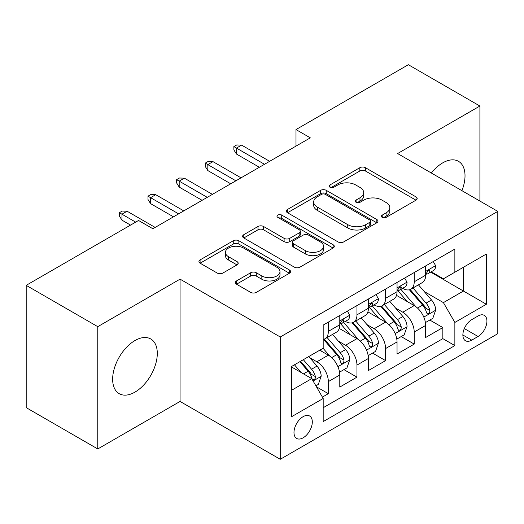 <?xml version="1.0" encoding="UTF-8"?>
<svg xmlns="http://www.w3.org/2000/svg" width="524" height="524" viewBox="0 0 524 524"><rect width="100%" height="100%" fill="white"/><g stroke="black" fill="none" stroke-linecap="round" stroke-linejoin="round"><path stroke-width="0.79" d="M382.232 217.381A2.784 1.605 0 0 0 386.168 217.381L416.023 200.148A3.976 2.292 0 0 0 417.183 198.524A3.976 2.292 0 0 0 416.023 196.906L365.444 167.706A3.976 2.292 0 0 0 359.824 167.706L329.976 184.939A2.784 1.605 0 0 0 329.157 186.072A2.784 1.605 0 0 0 329.976 187.212A2.784 1.605 0 0 0 333.906 187.212L337.77 184.979A12.714 7.343 0 0 1 355.75 184.979L359.968 187.415A12.714 7.343 0 0 1 363.689 192.603A12.714 7.343 0 0 1 359.968 197.797L356.104 200.024A2.784 1.605 0 0 0 355.292 201.164A2.784 1.605 0 0 0 356.104 202.297A2.784 1.605 0 0 0 360.04 202.297L363.898 200.07A12.714 7.343 0 0 1 381.885 200.07L386.096 202.5A12.714 7.343 0 0 1 389.823 207.694A12.714 7.343 0 0 1 386.096 212.882L382.232 215.115A2.784 1.605 0 0 0 381.42 216.248A2.784 1.605 0 0 0 382.232 217.381L382.232 215.115M134.976 392.109A31.578 18.229 120 0 0 155.602 364.278A31.578 18.229 120 0 0 150.761 338.976A31.578 18.229 120 0 0 134.976 340.541A31.578 18.229 120 0 0 114.35 368.365A31.578 18.229 120 0 0 119.19 393.668A31.578 18.229 120 0 0 134.976 392.109M461.919 190.671A31.578 18.229 120 0 0 458.487 161.32A31.578 18.229 120 0 0 442.695 162.879A31.578 18.229 120 0 0 431.344 173.018M303.147 437.802A12.956 7.48 120 0 0 311.61 426.385A12.956 7.48 120 0 0 309.625 416.004A12.956 7.48 120 0 0 303.147 416.646A12.956 7.48 120 0 0 294.685 428.062A12.956 7.48 120 0 0 296.669 438.444A12.956 7.48 120 0 0 303.147 437.802M236.481 280.936A3.976 2.292 0 0 0 235.315 282.554A3.976 2.292 0 0 0 236.481 284.178L250.668 292.372A3.976 2.292 0 0 0 256.288 292.372L289.445 273.227A3.976 2.292 0 0 0 290.604 271.609A3.976 2.292 0 0 0 289.445 269.984L238.865 240.785A3.976 2.292 0 0 0 233.246 240.785L200.089 259.924A3.976 2.292 0 0 0 198.93 261.548A3.976 2.292 0 0 0 200.089 263.172L217.231 273.063A3.976 2.292 0 0 0 222.851 273.063L237.038 264.875A3.976 2.292 0 0 0 238.204 263.251A3.976 2.292 0 0 0 237.038 261.627L228.543 256.721A10.631 6.137 0 0 1 225.425 252.385A10.631 6.137 0 0 1 231.988 246.712A10.631 6.137 0 0 1 243.575 248.042L276.868 267.266A10.631 6.137 0 0 1 279.98 271.609A10.631 6.137 0 0 1 273.423 277.275A10.631 6.137 0 0 1 261.836 275.945L256.288 272.742A3.976 2.292 0 0 0 250.668 272.742L236.481 280.936L236.481 284.178M180.059 279.148L97.765 326.662L26.2 285.344L26.2 407.639L97.765 448.957L180.059 401.443L280.248 459.286L280.248 336.991L180.059 279.148L180.059 401.443M479.912 201.059L479.912 106.031L397.611 153.545L497.8 211.388L280.248 336.991M479.912 106.031L408.347 64.714L295.995 129.579L295.995 146.104M26.2 285.344L138.552 220.473L152.864 228.739L310.306 137.845L295.995 129.579M338.052 241.918A3.976 2.292 0 0 0 343.672 241.918L376.828 222.779A3.976 2.292 0 0 0 377.987 221.154A3.976 2.292 0 0 0 376.828 219.536L326.249 190.336A3.976 2.292 0 0 0 320.629 190.336L287.473 209.476A3.976 2.292 0 0 0 286.314 211.1A3.976 2.292 0 0 0 287.473 212.718L338.052 241.918M278.892 217.984A2.784 1.605 0 0 1 281.716 218.377L281.716 215.069L333.133 244.76A3.976 2.292 0 0 1 334.299 246.378A3.976 2.292 0 0 1 333.133 248.003L299.977 267.142A3.976 2.292 0 0 1 294.357 267.142L243.784 237.948L243.784 234.7A3.976 2.292 0 0 0 242.619 236.324A3.976 2.292 0 0 0 243.784 237.948M243.784 234.7L257.972 226.506A3.976 2.292 0 0 1 263.592 226.506L284.106 238.348A3.976 2.292 0 0 0 289.726 238.348L299.139 232.918A3.976 2.292 0 0 0 300.298 231.294A3.976 2.292 0 0 0 299.139 229.669L277.779 217.342A2.784 1.605 0 0 1 276.967 216.209A2.784 1.605 0 0 1 278.683 214.722A2.784 1.605 0 0 1 281.716 215.069M322.398 397.107L328.338 393.675L316.457 386.817M309.704 357.63L316.889 361.783A16.192 9.347 60 0 1 328.338 381.61L339.788 375.001L339.788 387.066L356.962 377.149L343.941 369.63M338.327 341.104L345.512 345.251A16.192 9.347 60 0 1 356.962 365.084L368.411 358.475L368.411 370.54L385.592 360.623L372.564 353.104M366.951 324.579L374.136 328.725A16.192 9.347 60 0 1 385.592 348.558L397.041 341.949L397.041 354.014L414.215 344.098L414.215 332.033A16.192 9.347 -120 0 0 402.766 312.199L395.574 308.053M401.188 336.578L414.215 344.098M339.788 375.001A16.192 9.347 -120 0 0 328.338 355.167L319.751 350.209M368.411 358.475A16.192 9.347 -120 0 0 356.962 338.642L339.264 328.424M397.041 341.949A16.192 9.347 -120 0 0 385.592 322.116L367.887 311.898M478.052 315.998L471.751 319.64A12.55 7.244 120 0 0 463.55 330.696A12.55 7.244 120 0 0 465.476 340.751A12.55 7.244 120 0 0 471.751 340.128L478.052 336.493A12.55 7.244 120 0 0 486.246 325.437A12.55 7.244 120 0 0 484.32 315.382A12.55 7.244 120 0 0 478.052 315.998M280.248 459.286L497.8 333.683L497.8 211.388M291.698 390.203L311.734 378.636L323.184 398.469L323.184 421.604L454.865 345.585L454.865 322.443L443.415 302.617L424.204 291.521M323.184 398.469L291.698 416.646L291.698 366.407L323.184 348.224L323.184 325.09L454.865 249.07L454.865 272.205L486.351 254.029L486.351 304.267L454.865 322.443M345.362 321.369L345.512 321.454A16.192 9.347 60 0 0 353.608 322.253L365.058 315.644A16.192 9.347 -120 0 0 368.411 308.23L368.411 298.975M373.992 304.844L374.136 304.929A16.192 9.347 60 0 0 382.238 305.728L393.688 299.119A16.192 9.347 -120 0 0 397.041 291.704L397.041 282.449M323.184 407.724L442.839 338.642L442.839 327.572L425.665 337.489L425.665 325.424A16.192 9.347 -120 0 0 414.215 305.59L396.511 295.366M402.615 288.311L402.766 288.403A16.192 9.347 -120 0 0 410.862 289.202A16.192 9.347 -120 0 0 414.215 281.788L414.215 272.532M410.862 289.202L422.311 282.593A16.192 9.347 -120 0 0 425.665 275.179L425.665 265.923M328.338 322.116L328.338 331.371A16.192 9.347 60 0 1 324.985 338.786A16.192 9.347 60 0 1 323.184 339.434M324.985 338.786L336.434 332.17A16.192 9.347 -120 0 0 339.788 324.762L339.788 315.507M356.962 305.59L356.962 314.845A16.192 9.347 60 0 1 353.608 322.253M385.592 289.065L385.592 298.32A16.192 9.347 60 0 1 382.238 305.728M385.592 348.558L385.592 360.623M356.962 365.084L356.962 377.149M328.338 381.61L328.338 393.675M311.734 378.636L291.698 367.069M443.415 302.617L463.452 291.043L463.452 267.247L486.351 254.029M430.669 272.12L486.351 304.267M431.239 271.786L443.415 278.814L454.865 272.205M97.765 326.662L97.765 448.957M429.818 320.053L442.839 327.572M442.839 338.642L454.865 345.585M383.345 217.774L386.096 216.189A12.714 7.343 0 0 0 389.823 210.995L389.823 207.694M363.689 192.603L363.689 195.911A12.714 7.343 0 0 1 359.968 201.098L357.217 202.69M415.971 200.181L365.444 171.007A3.976 2.292 0 0 0 359.824 171.007L331.083 187.605M376.776 222.811L326.249 193.638A3.976 2.292 0 0 0 320.629 193.638L287.525 212.751M369.8 222.294A2.784 1.605 0 0 0 370.619 221.154A2.784 1.605 0 0 0 369.8 220.021L325.411 194.391A2.784 1.605 0 0 0 321.474 194.391L317.4 196.742A12.714 7.343 0 0 0 313.673 201.93A12.714 7.343 0 0 0 317.4 207.124L347.746 224.645A12.714 7.343 0 0 0 365.726 224.645L369.8 222.294L369.8 225.595A2.784 1.605 0 0 0 370.619 224.462L370.619 221.154M313.673 201.93L313.673 205.238A12.714 7.343 0 0 0 317.4 210.432L317.4 207.124M369.8 225.595L365.726 227.947A12.714 7.343 0 0 1 347.746 227.947L317.4 210.432M243.837 237.975L257.972 229.813L257.972 226.506M300.298 231.294L300.298 234.601A3.976 2.292 0 0 1 299.139 236.219L289.726 241.656A3.976 2.292 0 0 1 284.106 241.656L263.592 229.813A3.976 2.292 0 0 0 257.972 229.813M281.716 218.377L333.081 248.035M305.387 250.636A10.631 6.137 0 0 0 316.974 251.972A10.631 6.137 0 0 0 323.531 246.3A10.631 6.137 0 0 0 320.419 241.957L308.688 235.184A3.976 2.292 0 0 0 303.069 235.184L293.656 240.621A3.976 2.292 0 0 0 292.49 242.245A3.976 2.292 0 0 0 293.656 243.863L305.387 250.636L305.387 253.944A10.631 6.137 0 0 0 316.974 255.273A10.631 6.137 0 0 0 323.531 249.607L323.531 246.3M292.49 242.245L292.49 245.546A3.976 2.292 0 0 0 293.656 247.171L293.656 243.863M305.387 253.944L293.656 247.171M279.98 271.609L279.98 274.91A10.631 6.137 0 0 1 273.423 280.582A10.631 6.137 0 0 1 261.836 279.253L256.288 276.05A3.976 2.292 0 0 0 250.668 276.05L236.534 284.211M225.425 252.385L225.425 255.686A10.631 6.137 0 0 0 228.543 260.028L228.543 256.721M236.986 264.902L228.543 260.028M289.392 273.259L238.865 244.092A3.976 2.292 0 0 0 233.246 244.092L200.148 263.199M425.423 322.588L432.824 318.317L435.68 310.051A10.729 6.196 -120 0 0 431.507 299.977L418.427 284.833M415.807 306.638L400.86 289.327M407.299 301.595L398.62 291.554A25.709 14.842 -120 0 0 397.827 290.656M409.401 289.785L422.632 305.099A10.729 6.196 60 0 1 426.457 312.494L427.237 313.765L428.684 313.562L429.654 312.383L429.89 310.509A10.729 6.196 -120 0 0 426.064 303.121L412.984 287.977M410.181 289.536L424.394 305.99A5.463 3.157 60 0 1 425.77 308.132L429.89 310.509M433.25 261.548L435.68 265.76A10.729 6.196 60 0 1 433.459 270.508L428.023 273.646A10.729 6.196 -120 0 0 429.89 271.177L429.667 270.22L428.324 270.489L426.457 273.155A10.729 6.196 60 0 1 425.665 274.681M426.025 274.15L426.064 274.15A10.729 6.196 -120 0 0 428.023 273.646M264.502 164.287L236.455 148.089L236.455 154.036L233.874 149.91L233.874 146.602L236.455 148.089L241.603 145.115L269.657 161.313M236.455 154.036L259.354 167.261M233.874 146.602L236.737 144.952L241.603 145.115M396.799 339.113L404.194 334.843L407.056 326.576A10.729 6.196 -120 0 0 402.877 316.503L389.804 301.359M387.177 323.164L372.23 305.859M378.675 318.12L369.996 308.079A25.709 14.842 -120 0 0 369.204 307.182M380.778 306.311L394.009 321.625A10.729 6.196 60 0 1 397.827 329.02L398.613 330.29L400.061 330.087L401.03 328.908L401.266 327.035A10.729 6.196 -120 0 0 397.441 319.647L384.361 304.503M381.557 306.062L395.771 322.522A5.463 3.157 60 0 1 397.146 324.657L401.266 327.035M368.176 355.639L375.57 351.368L378.433 343.102A10.729 6.196 -120 0 0 374.254 333.028L361.174 317.891M358.554 339.69L343.606 322.384M350.052 334.653L341.373 324.605A25.709 14.842 -120 0 0 340.574 323.708M352.154 322.836L365.379 338.157A10.729 6.196 60 0 1 369.204 345.545L369.983 346.816L371.437 346.613L372.407 345.434L372.643 343.561A10.729 6.196 -120 0 0 368.817 336.172L355.737 321.029M352.927 322.588L367.147 339.048A5.463 3.157 60 0 1 368.523 341.183L372.643 343.561M339.545 372.164L346.947 367.894L349.809 359.628A10.729 6.196 -120 0 0 345.63 349.56L332.55 334.417M329.93 356.215L323.085 348.29M321.422 351.178L320.308 349.888M323.524 339.362L336.755 354.683A10.729 6.196 60 0 1 340.58 362.071L341.36 363.342L342.807 363.139L343.783 361.96L344.013 360.086A10.729 6.196 -120 0 0 340.187 352.698L327.114 337.554M324.304 339.113L338.517 355.573A5.463 3.157 60 0 1 339.899 357.709L344.013 360.086M315.887 385.828L318.317 384.42L321.179 376.16A10.729 6.196 -120 0 0 317.007 366.086L308.767 356.549M301.084 372.485L294.455 364.815M292.798 367.704L291.698 366.427M299.898 361.671L308.132 371.208A10.729 6.196 60 0 1 311.957 378.597L312.736 379.867L314.184 379.664L315.153 378.485L315.389 376.612A10.729 6.196 -120 0 0 311.564 369.224L303.331 359.693M300.56 361.291L309.894 372.099A5.463 3.157 60 0 1 311.269 374.234L315.389 376.612M404.626 278.074L407.056 282.285A10.729 6.196 60 0 1 404.836 287.034L399.399 290.172A10.729 6.196 -120 0 0 401.266 287.702L401.037 286.746L399.701 287.014L397.827 289.687A10.729 6.196 60 0 1 397.041 291.213M397.395 290.676L397.441 290.676A10.729 6.196 -120 0 0 399.399 290.172M235.879 180.813L207.825 164.615L207.825 170.569L205.251 166.435L205.251 163.128L207.825 164.615L212.98 161.641L241.033 177.839M207.825 170.569L230.724 183.786M205.251 163.128L208.113 161.477L212.98 161.641M376.003 294.599L378.433 298.811A10.729 6.196 60 0 1 376.212 303.56L370.769 306.697A10.729 6.196 -120 0 0 372.643 304.228L372.413 303.278L371.071 303.54L369.204 306.213A10.729 6.196 60 0 1 368.411 307.739M368.772 307.202L368.817 307.202A10.729 6.196 -120 0 0 370.769 306.697M207.255 197.338L179.201 181.14L179.201 187.094L176.627 182.961L176.627 179.653L179.201 181.14L184.356 178.167L212.403 194.365M179.201 187.094L202.1 200.312M176.627 179.653L179.49 178.003L184.356 178.167M347.373 311.125L349.809 315.337A10.729 6.196 60 0 1 347.589 320.085L342.146 323.223A10.729 6.196 -120 0 0 344.013 320.754L343.79 319.804L342.447 320.072L340.58 322.738A10.729 6.196 60 0 1 339.788 324.264M340.148 323.727L340.187 323.727A10.729 6.196 -120 0 0 342.146 323.223M178.632 213.864L150.578 197.672L150.578 203.62L147.997 199.487L147.997 196.179L150.578 197.672L155.726 194.692L183.78 210.89M150.578 203.62L173.477 216.838M147.997 196.179L150.86 194.528L155.726 194.692M135.69 222.13L121.954 214.198L121.954 220.146L119.374 216.012L119.374 212.711L121.954 214.198L127.103 211.224L155.156 227.416M121.954 220.146L130.542 225.104M119.374 212.711L122.236 211.054L127.103 211.224M316.889 361.783L328.338 355.167M345.512 345.251L356.962 338.642M374.136 328.725L385.592 322.116M402.766 312.199L414.215 305.59M414.215 281.788L425.665 275.179M328.338 331.371L339.788 324.762M356.962 314.845L368.411 308.23M385.592 298.32L397.041 291.704M414.215 332.033L425.665 325.424M464.323 328.568L478.052 336.493M462.875 335.006L471.751 340.128M386.096 216.189L386.096 212.882M356.104 202.297L356.104 200.024M359.968 201.098L359.968 197.797M329.976 187.212L329.976 184.939M359.824 171.007L359.824 167.706M365.444 171.007L365.444 167.706M416.023 200.148L416.023 196.906M287.473 212.718L287.473 209.476M320.629 193.638L320.629 190.336M326.249 193.638L326.249 190.336M376.828 222.779L376.828 219.536M347.746 227.947L347.746 224.645M365.726 227.947L365.726 224.645M263.592 229.813L263.592 226.506M284.106 241.656L284.106 238.348M289.726 241.656L289.726 238.348M299.139 236.219L299.139 232.918M333.133 248.003L333.133 244.76M250.668 276.05L250.668 272.742M256.288 276.05L256.288 272.742M261.836 279.253L261.836 275.945M237.038 264.875L237.038 261.627M200.089 263.172L200.089 259.924M233.246 244.092L233.246 240.785M238.865 244.092L238.865 240.785M289.445 273.227L289.445 269.984M423.785 317.086L435.614 310.26M426.064 303.121L431.507 299.977M417.517 308.053L422.632 305.099M435.614 265.635L425.665 271.38M428.508 270.377L429.89 271.177M395.161 333.611L406.984 326.786M397.441 319.647L402.877 316.503M388.887 324.579L394.009 321.625M366.538 350.137L378.361 343.312M368.817 336.172L374.254 333.028M360.263 341.111L365.379 338.157M337.914 366.662L349.737 359.837M340.187 352.698L345.63 349.56M331.64 357.637L336.755 354.683M313.097 380.994L321.114 376.363M311.564 369.224L317.007 366.086M303.501 373.881L308.132 371.208M406.984 282.161L397.041 287.905M399.877 286.903L401.266 287.702M378.361 298.687L368.411 304.431M371.254 303.429L372.643 304.228M349.737 315.212L339.788 320.957M342.631 319.954L344.013 320.754"/></g></svg>
